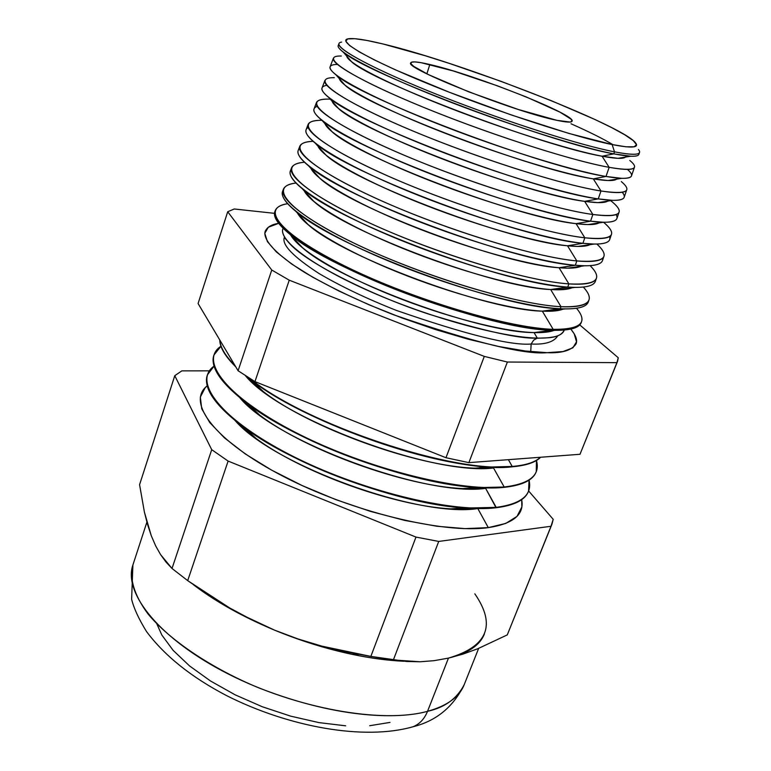 <?xml version="1.0" encoding="UTF-8"?>
<svg xmlns="http://www.w3.org/2000/svg" width="771" height="771" viewBox="0 0 771 771"><rect width="100%" height="100%" fill="white"/><g stroke="black" fill="none" stroke-linecap="round" stroke-linejoin="round"><path stroke-width="1.16" d="M303.841 220.891L304.574 220.747M290.85 235.319C293.019 239.068 297.057 243.357 302.974 248.185C340.927 281.781 480.95 332.956 534.052 332.58L537.31 338.093C501.825 337.39 430.488 317.931 371.718 292.19C312.814 266.467 277.618 239.791 283.111 228.274C281.242 231.888 283.67 237.275 290.416 244.426C308.005 263.566 373.077 295.939 429.177 314.269C484.448 331.193 520.492 339.134 537.31 338.093L533.638 340.175L531.132 344.011C511.067 345.793 466.118 334.575 396.284 310.376C366.794 298.724 341.042 286.436 319.021 273.522C293.173 256.695 281.608 244.677 284.316 237.468L284.499 236.976L284.316 237.468C281.608 244.677 293.173 256.695 319.021 273.522C341.042 286.436 366.794 298.724 396.284 310.376C466.118 334.575 511.067 345.793 531.132 344.011L533.638 340.175L536.741 338.257L548.297 337.775C556.893 337.149 562.213 334.575 564.247 330.046C562.522 335.684 553.549 338.373 537.31 338.093L534.052 332.58L552.855 330.258C493.517 330.672 332.099 271.681 289.809 234.211C277.512 224.072 272.616 216.343 275.102 211.023M553.048 311.099L552.412 310.549L553.048 311.099M557.606 335.838L557.433 336.339C553.472 342.16 544.712 344.714 531.132 344.011C544.712 344.714 553.472 342.16 557.433 336.339L557.606 335.838M570.829 329.092C575.898 335.404 577.633 340.348 576.033 343.933C571.677 350.429 562.001 353.34 547.015 352.675L562.984 351.557L572.853 347.846L576.525 341.804L574.212 333.824L570.829 329.092M530.747 351.634L531.132 344.011L530.747 351.634M346.805 56.225L351.788 61.988C373.916 82.266 543.68 146.432 602.045 156.205L613.803 153.872C551.4 143.184 366.389 73.341 343.307 52.177C338.498 48.477 337.043 45.981 338.932 44.689M341.322 56.023C318.818 55.387 345.9 74.729 412.813 102.88C479.427 130.993 569.441 160.339 609.157 167.326L602.045 156.205C568.381 149.902 497.199 127.157 437.783 103.362C378.224 79.548 342.083 59.589 347.239 54.934M339.452 78.806L345.206 85.408C369.521 107.795 535.566 170.593 593.304 178.862L605.996 176.463C543.902 167.346 361.647 98.495 336.06 74.922C327.608 68.127 328.041 64.619 337.37 64.398M334.286 77.678C309.701 77.302 335.028 97.503 402.057 126.396C468.787 155.26 560.507 184.809 600.985 190.986L593.304 178.862C560.006 173.35 490.674 151.694 432.059 128.082C373.318 104.471 336.358 83.596 339.539 77.457M332.205 101.338L338.758 108.788C365.203 133.161 527.528 194.504 584.64 201.347L598.248 198.899C536.491 191.304 357.021 123.553 328.966 97.657C320.36 90.67 319.628 86.545 326.759 85.292M327.444 99.102C300.757 98.977 324.263 120.035 391.379 149.699C458.176 179.344 551.612 209.124 592.87 214.473L584.64 201.347C551.689 196.595 484.063 175.961 426.238 152.571C368.307 129.171 330.663 107.506 332.05 99.97M325.054 123.813L332.436 132.12C360.953 158.354 519.567 218.174 576.043 223.648L590.547 221.181C529.137 215.051 352.53 148.504 322.018 120.392C313.122 113.096 311.503 108.422 317.16 106.359M335.269 105.704L336.117 105.791L335.269 105.704M320.794 120.305C291.987 120.401 313.595 142.336 380.768 172.81C447.594 203.255 542.774 233.285 584.813 237.786L576.043 223.648C543.42 219.619 477.413 199.978 420.378 176.829C363.237 153.689 325.025 131.321 324.736 122.483M318.009 146.23L326.258 155.405C356.78 183.382 511.684 241.602 567.514 245.776L582.905 243.299C521.871 238.586 348.164 173.35 315.233 143.136C305.904 135.436 303.543 130.212 308.159 127.446M325.921 125.48L326.567 125.519L325.921 125.48M311.07 168.589L320.216 178.66C352.684 208.237 503.877 264.79 559.052 267.73L575.311 265.272L576.814 260.926C539.835 257.63 463.178 235.261 398.993 208.372C334.672 181.484 295.312 155.703 299.823 146.191C301.104 143.271 305.528 141.652 313.084 141.324C283.545 142.153 304.468 165.254 371.632 196.354C438.448 227.455 534.284 257.302 576.814 260.926L567.514 245.776C535.219 242.441 470.763 223.754 414.499 200.884C358.149 178.014 319.454 155.038 317.594 144.977M299.765 146.336L298.261 150.278C293.684 159.954 333.005 185.907 397.344 212.863C461.54 239.82 538.264 262.111 575.311 265.272C514.671 261.918 343.933 198.089 308.602 165.881C298.724 157.698 295.707 151.906 299.562 148.485M304.227 190.89C305.827 194.003 309.19 197.665 314.317 201.867C348.675 232.919 496.158 287.737 550.648 289.52L567.774 287.082L568.882 283.892C531.537 281.348 454.524 259.335 390.271 232.1C325.873 204.864 286.735 178.159 291.583 167.789C292.922 164.705 297.211 162.864 304.458 162.247C275.314 164.242 296.556 188.693 363.7 220.265C430.507 251.847 526.111 281.155 568.882 283.892L559.052 267.73C527.075 265.06 464.123 247.298 408.64 224.737C353.079 202.175 313.97 178.679 310.607 167.461M291.515 167.943L290.436 170.786C285.549 181.272 324.649 208.112 389.066 235.396C453.329 262.68 530.39 284.644 567.774 287.082C507.54 285.039 339.838 222.723 302.155 188.635C291.592 179.884 287.949 173.485 291.226 169.447M297.49 213.133C299.37 216.555 303.061 220.525 308.564 225.045C344.753 257.437 488.515 310.462 542.321 311.137L560.295 308.747L560.999 306.694C523.307 304.902 445.937 283.236 381.616 255.654C317.141 228.071 278.235 200.441 283.4 189.223C284.788 185.984 288.98 183.922 295.977 183.035C267.132 186.158 288.605 211.919 355.73 243.973C422.508 276.037 517.967 304.834 560.999 306.694L550.648 289.52C518.999 287.487 457.511 270.621 402.809 248.397C348.039 226.173 308.583 202.243 303.784 189.926M283.333 189.387L282.668 191.15C277.464 202.445 316.351 230.163 380.835 257.765C445.166 285.386 522.565 307.022 560.295 308.747C500.495 307.957 335.896 247.26 295.881 211.408C284.518 202.012 280.259 194.967 283.092 190.292M275.286 210.493L274.948 211.36C269.445 223.465 308.111 252.059 372.663 279.998C437.061 307.937 514.797 329.246 552.855 330.258L553.173 329.333C515.124 328.292 437.408 306.964 373.019 279.035C308.467 251.124 269.792 222.559 275.286 210.493C276.731 207.091 280.837 204.835 287.622 203.708C258.998 207.91 280.615 234.962 347.731 267.479C414.499 300.025 509.882 328.34 553.173 329.333L542.321 311.137C511 309.711 450.929 293.732 397.017 271.874C343.047 250.016 303.292 225.73 297.105 212.382M304.188 220.333L303.36 220.419L304.188 220.333M512.214 466.455L508.388 459.67L512.214 466.455C453.984 473.818 306.569 424.725 249.698 378.359C306.569 424.725 453.984 473.818 512.214 466.455L491.233 467.004C425.505 465.096 303.254 420.85 251.529 380.238L246.508 376.335C301.191 423.125 452.702 474.435 512.069 466.821L512.214 466.455C525.851 465.27 535.247 462.205 540.413 457.261C535.247 462.205 525.851 465.27 512.214 466.455M219.889 340.175C220.246 347.335 225.315 355.845 235.107 365.724C225.315 355.845 220.246 347.335 219.889 340.175M504.186 487.002L493.527 467.987C433.562 475.9 279.613 418.431 245.351 375.583L263.345 391.581C309.46 427.78 416.292 466.455 474.897 468.161L493.527 467.987L504.186 487.002C462.687 491.426 380.45 472.238 313.354 441.118C246.094 410.027 207.052 373.868 213.972 354.978L220.959 346.275C198.687 360.491 226.867 397.431 296.103 432.743C365.049 468.122 459.005 491.985 504.186 487.002L478.531 487.619C413.468 484.94 299.803 443.797 248.098 404.197C221.267 383.785 209.866 367.439 213.914 355.161L213.856 355.335C206.927 374.243 245.968 410.413 313.219 441.504C380.315 472.633 462.542 491.802 504.041 487.368L504.186 487.002C529.764 483.889 540.529 475.052 536.462 460.48L536.259 471.65C532.992 479.919 522.304 485.036 504.186 487.002M235.82 366.929C225.199 356.424 219.851 347.422 219.754 339.944C219.851 347.422 225.199 356.424 235.82 366.929M207.428 374.86L207.312 375.217C200.152 394.858 238.779 431.702 305.673 462.908C372.412 494.172 454.456 512.879 496.071 507.752L485.634 488.351C426.373 497.15 275.941 441.658 239.916 397.855L259.528 414.981C305.557 450.225 404.929 486.202 462.851 488.583L485.634 488.351L496.206 507.385C454.601 512.503 372.547 493.787 305.808 462.533C238.904 431.326 200.277 394.482 207.428 374.86L214.059 366.119C192.307 381.366 220.631 419.154 289.414 454.514C357.908 489.932 451.064 513.101 496.206 507.385L465.53 508.05C401.546 504.581 296.382 466.513 245.005 428.223C215.552 406.24 203.014 388.517 207.38 375.043M488.294 527.624L477.808 508.571L488.294 527.624L505.776 523.422L517.013 516.377L521.871 506.913L521.678 499.656C524.511 514.459 513.39 523.788 488.294 527.624C443.18 534.052 350.766 511.549 282.706 476.073C214.377 440.675 185.946 402.077 207.245 385.828L205.173 387.726L200.325 397.104L201.751 408.842L209.77 422.575L224.371 437.803L245.217 453.888L271.546 470.088L302.232 485.595L335.809 499.627L370.6 511.433L404.833 520.444L436.81 526.236L465.029 528.627L488.294 527.624M477.683 508.571C419.472 518.045 273.994 465.385 235.338 420.841L256.02 438.42C301.692 472.459 393.663 505.757 450.543 508.841L477.683 508.571M409.334 727.766L412.861 726.802C419.463 724.248 424.358 719.083 427.539 711.315C402.26 718.533 342.488 720.509 258.825 687.886C212.526 668.823 169.803 640.489 147.993 613.899C133.47 594.354 129.393 577.604 132.901 564.989C122.946 593.207 160.011 639.342 228.226 673.97C296.266 708.684 382.233 723.892 427.539 711.315L448.462 658.106L462.928 654.126L477.586 648.825L507.27 634.899L551.901 524.347L507.27 634.899L551.014 526.265L438.718 541.435L415.974 537.079L370.851 656.41L393.355 659.966L438.718 541.435L393.355 659.966L420.176 661.769L434.189 660.66L448.462 658.106L427.539 711.315C447.103 705.841 459.294 697.032 464.113 684.889C456.808 698.786 444.616 707.595 427.539 711.315C424.358 719.083 419.463 724.248 412.861 726.802L409.334 727.766M341.64 42.077C328.571 44.149 362.727 64.35 428.609 91.074C494.278 117.77 576.997 144.64 614.506 151.848L612.135 144.553C575.831 137.334 496.177 111.352 432.82 85.706C369.261 60.022 335.944 40.67 348.299 38.781C353.802 37.952 365.406 39.687 383.129 44.005L425.255 55.763L449.647 63.511L501.314 81.437L551.737 100.856L594.894 119.466L611.904 127.735L624.915 134.886L633.299 140.63L636.518 144.697L634.148 146.808L626.004 146.798L612.135 144.553L568.911 133.431L511.057 114.879L449.281 92.231L395.513 69.882L374.812 60.148L359.382 51.946L349.668 45.576L345.813 41.21L347.673 38.926L354.872 38.704L366.909 40.449L383.129 44.005C459.285 61.979 621.657 124.892 635.458 142.731C639.602 147.791 631.825 148.398 612.135 144.553L614.506 151.848C579.204 145.025 504.224 121.057 440.395 95.797C376.421 70.518 336.011 49.084 338.97 43.581L338.247 45.479C335.26 51.059 375.65 72.561 439.624 97.869C503.463 123.167 578.481 147.107 613.803 153.872L614.506 151.848L613.803 153.872C629.685 156.889 638.051 157.043 638.899 154.306L639.554 152.388C638.716 155.087 630.37 154.904 614.506 151.848C634.841 155.694 642.831 154.923 638.465 149.526M484.361 634.051C479.861 645.394 467.901 653.413 448.462 658.106L434.189 660.66L420.176 661.769L406.596 661.479L370.851 656.41L346.179 651.919L321.864 646.146L297.914 638.918L274.486 630.119C300.179 640.72 325.969 648.777 351.855 654.3C370.388 658.203 387.678 660.516 403.725 661.248C363.507 659.118 320.428 648.739 274.486 630.119C242.499 616.704 215.427 601.534 193.27 584.601C206.32 594.624 221.479 604.204 238.731 613.35L274.486 630.119L297.914 638.918L321.864 646.146L370.851 656.41L415.974 537.079L228.11 461.077L211.717 449.676L172.02 568.478L187.7 580.63L228.11 461.077L187.7 580.63L229.719 607.982L251.712 619.759L274.486 630.119L251.712 619.759L229.719 607.982L208.411 594.884L187.7 580.63L172.02 568.478L211.717 449.676L174.776 375.689L181.831 370.87L209.433 370.841L181.831 370.87L174.776 375.689L139.58 484.67L174.776 375.689L211.717 449.676L228.11 461.077L415.974 537.079L438.718 541.435L551.014 526.265L553.212 519.317L551.901 524.347M151.289 535.758L155.636 545.82L151.289 535.758L147.55 524.453L144.399 512.079L139.58 484.67L144.399 512.079L151.28 535.749M429.832 64.513C474.464 74.575 577.026 115.178 572.072 121.23C571.378 122.618 566.367 122.329 557.048 120.363L570.174 122.049L572.111 121.114L570.935 119.071L559.9 112.123L526.217 96.934L497.199 85.735L453.454 71.009L421.053 62.673L414.788 61.892L411.348 62.239L410.953 63.733L413.699 66.354L428.406 74.594L468.99 91.942L518.112 109.424L557.048 120.363C515.442 112.19 403.561 67.935 410.76 62.837C411.569 61.16 417.921 61.709 429.832 64.513L426.855 73.833L429.832 64.513M308.072 124.565L306.145 129.624C301.885 138.481 341.418 163.548 405.691 190.177C469.809 216.805 546.196 239.424 582.905 243.299L584.813 237.786C548.191 233.729 471.891 211.023 407.782 184.481C343.529 157.939 303.938 133.094 308.121 124.43C309.364 121.673 313.951 120.295 321.892 120.295M316.438 102.63L314.076 108.817C310.135 116.864 349.889 141.045 414.085 167.336C478.136 193.627 554.185 216.584 590.547 221.181L592.87 214.473C556.604 209.664 480.661 186.611 416.629 160.416C352.453 134.212 312.64 110.301 316.486 102.504C317.642 99.989 322.239 98.871 330.267 99.141M324.88 80.521L322.076 87.855C318.452 95.084 358.419 118.377 422.537 144.341C486.52 170.304 562.223 193.588 598.248 198.899L600.985 190.986C565.085 185.416 489.498 162.016 425.544 136.178C361.445 110.32 321.401 87.345 324.919 80.415L324.919 80.415M333.38 58.239L330.133 66.749C326.827 73.149 367.006 95.546 431.056 121.192C494.963 146.818 570.318 170.43 605.996 176.463L609.157 167.326C573.624 160.994 498.403 137.248 434.516 111.756C370.504 86.256 330.229 64.215 333.409 58.143M603.558 222.26C609.659 227.349 612.309 231.339 611.499 234.259C610.169 238.403 601.274 239.579 584.813 237.786L582.905 243.299L567.514 245.776L577.739 246.441L589.95 244.667C586.191 246.575 578.713 246.942 567.514 245.776L576.814 260.926C604.464 262.892 611.143 257.273 596.87 244.06C602.469 249.139 604.83 253.216 603.953 256.29C602.479 260.829 593.439 262.381 576.814 260.926L575.311 265.272L559.052 267.73L567.504 268.173L580.977 266.294C576.949 268.144 569.634 268.626 559.052 267.73L568.882 283.892C596.465 285.26 603.548 279.179 590.114 265.658C595.289 270.766 597.4 274.929 596.455 278.158C594.855 283.092 585.661 285.01 568.882 283.892L567.774 287.082L550.648 289.52L557.173 289.78C563.803 289.829 568.728 289.173 571.957 287.805C567.716 289.597 560.613 290.166 550.648 289.52L560.999 306.694C588.572 307.475 596.012 300.931 583.319 287.053C588.128 292.209 590.027 296.469 589.025 299.852C587.28 305.191 577.942 307.465 560.999 306.694L560.295 308.747L542.321 311.137L546.755 311.272C553.877 311.32 559.254 310.636 562.897 309.21C558.512 310.925 551.66 311.571 542.321 311.137L553.173 329.333C580.756 329.545 588.533 322.529 576.506 308.275C580.997 313.489 582.703 317.854 581.642 321.391C579.773 327.116 570.28 329.766 553.173 329.333L552.855 330.258L536.231 332.629C543.873 332.696 549.723 331.993 553.79 330.499C549.337 332.137 542.755 332.831 534.052 332.58C503.068 331.742 444.395 316.621 391.273 295.158C338.103 273.705 298.107 249.139 290.571 234.827M617.561 361.329L618.265 357.744L579.744 324.899L618.265 357.744L616.906 362.649L507.376 362.033L484.294 356.395L289.241 280.181L271.758 270.023L227.715 211.746L234.268 208.989L274.505 213.336L234.268 208.989L227.715 211.746L198.08 303.533L238.094 370.745L254.96 381.616L445.975 457.723L468.874 462.639L580.004 454.283L617.561 361.329L580.004 454.283L616.906 362.649L507.376 362.033L484.294 356.395L445.975 457.723L468.874 462.639L507.376 362.033L468.874 462.639L580.004 454.283M278.659 223.33L268.298 227.252L264.79 233.295L267.402 241.593L276.346 251.934L291.583 263.952L312.698 277.184L338.922 291.033L369.116 304.834L401.845 317.903L435.47 329.564L468.305 339.24L498.731 346.478L525.34 350.998L547.015 352.675C524.579 354.939 473.433 342.305 393.576 314.77C359.797 301.48 330.277 287.438 305.008 272.645C274.611 253.775 262.844 239.261 265.166 231.406C267.055 227.137 271.556 224.438 278.659 223.33M553.135 310.453L553.713 311.05L553.135 310.453M627.459 169.408C634.485 175.547 632.577 178.515 621.725 178.332L605.996 176.463C622.033 179.161 630.533 178.949 631.516 175.846L634.494 167.134C633.569 170.092 625.127 170.16 609.157 167.326L605.996 176.463L593.304 178.862L600.985 190.986L598.248 198.899C614.439 201.27 623.084 200.711 624.192 197.222L626.775 189.685C625.715 193.039 617.118 193.473 600.985 190.986C626.264 194.62 633.049 191.487 621.32 181.58M616.125 214.579C619.152 219.793 614.911 222.347 603.414 222.26L590.547 221.181C606.893 223.224 615.682 222.308 616.916 218.444L619.103 212.054C617.908 215.803 609.167 216.612 592.87 214.473L590.547 221.181L576.043 223.648L584.813 237.786C612.039 240.35 618.573 235.415 604.406 222.973M602.633 202.494L601.92 202.012L602.633 202.494M610.671 200.643C617.022 205.578 619.826 209.375 619.103 212.054M609.543 236.543C611.316 241.622 606.16 244.128 594.065 244.07L582.905 243.299C599.404 245.014 608.338 243.752 609.697 239.511L611.451 234.384M597.159 223.667L596.629 223.282L597.159 223.667M602.681 258.218C603.452 263.306 597.429 265.831 584.601 265.783L575.311 265.272C591.964 266.66 601.043 265.041 602.527 260.425L603.895 256.435M595.665 279.651C595.597 284.856 588.707 287.438 574.983 287.4L567.774 287.082C584.582 288.152 593.795 286.186 595.414 281.193L596.407 278.312M588.572 300.883C587.753 306.28 579.975 308.959 565.23 308.911L560.295 308.747C577.248 309.489 586.606 307.176 588.35 301.808L588.957 300.025M581.44 321.912C579.946 327.598 571.234 330.402 555.303 330.316L552.855 330.258C569.971 330.672 579.464 328.012 581.334 322.268L581.575 321.574M512.069 466.821C526.053 465.597 535.575 462.407 540.654 457.242C535.575 462.407 526.053 465.597 512.069 466.821M504.041 487.368C522.16 485.393 532.857 480.275 536.115 471.997L536.192 471.823C533.012 480.198 522.295 485.373 504.041 487.368M480.487 466.214L479.668 468.334L480.487 466.214M472.411 487.176L471.746 488.891L472.411 487.176M463.891 509.303L464.344 508.118M528.617 490.954L553.212 519.317L528.617 490.954M155.636 545.82L160.561 554.58L172.02 568.478L166.035 562.088L160.561 554.58L155.636 545.82M198.08 303.533L227.715 211.746L271.758 270.023L238.094 370.745L254.96 381.616L289.241 280.181L271.758 270.023L238.094 370.745L198.08 303.533M496.071 507.752C514.247 505.477 525.022 500.051 528.414 491.455L528.482 491.281C525.176 499.974 514.373 505.458 496.071 507.752M529.06 480.15L528.549 491.108C525.167 499.695 514.382 505.121 496.206 507.385C521.533 503.906 532.482 494.828 529.06 480.15M156.85 623.912L161.823 635.005L173.128 650.358L189.56 665.932L210.531 681.005L235.165 694.844L262.323 706.766L290.715 716.163L318.963 722.61L345.697 725.819M369.723 725.713L390.01 722.408M254.96 381.616L445.975 457.723L484.294 356.395L289.241 280.181L254.96 381.616M507.27 634.899L477.586 648.825L462.928 654.126L448.462 658.106C487.629 646.551 496.418 625.127 474.82 593.815M599.983 222.115C597.38 224.775 589.401 225.286 576.043 223.648L587.897 224.592L598.884 222.935M608.772 200.142C606.922 202.985 598.874 203.38 584.64 201.347L592.87 214.473C619.113 217.595 625.782 213.577 612.858 202.426M622.236 192.258C626.91 197.781 623.71 200.479 612.627 200.344L598.248 198.899L584.64 201.347L597.978 202.628L607.779 201.096M617.436 178.053C616.501 181.079 608.454 181.349 593.304 178.862L607.991 180.539L616.636 179.151M625.936 155.819C626.11 159.057 618.149 159.183 602.045 156.205L609.157 167.326C633.492 171.432 640.364 169.138 629.782 160.435M638.88 153.265C639.506 155.472 636.779 156.455 630.717 156.224L613.803 153.872L602.045 156.205L617.928 158.334L625.445 157.091M613.08 144.746C603.086 138.77 589.054 131.783 571.012 123.765M290.416 244.426L284.316 237.468M548.297 337.775L557.433 336.339M343.307 52.177L351.788 61.988M336.06 74.922L345.206 85.408M328.966 97.657L338.758 108.788M322.018 120.392L332.436 132.12M315.233 143.136L326.258 155.405M308.602 165.881L320.216 178.66M302.155 188.635L314.317 201.867M295.881 211.408L308.564 225.045M289.809 234.211L302.974 248.185M491.233 467.004L474.897 468.161M251.529 380.238L263.345 391.581M478.531 487.619L462.851 488.583M248.098 404.197L259.528 414.981M465.53 508.05L450.543 508.841M245.005 428.223L256.02 438.42M478.646 648.401L464.113 684.889C453.175 707.084 436.107 721.039 412.938 726.774C364.085 740.758 288.788 726.986 226.77 695.712C191.439 677.275 164.676 655.87 146.48 631.497C138.703 618.834 133.759 608.088 131.629 599.24L132.901 564.989L146.895 522.131M553.077 311.099L552.576 310.52M237.526 612.367L238.731 613.35M358.688 654.348L351.855 654.3M555.303 330.316L536.231 332.629M565.23 308.911L546.755 311.272M574.983 287.4L557.173 289.78M584.601 265.783L567.504 268.173M594.065 244.07L577.739 246.441M603.414 222.26L587.897 224.592M612.627 200.344L597.978 202.628M621.725 178.332L607.991 180.539M630.717 156.224L617.928 158.334"/></g></svg>
